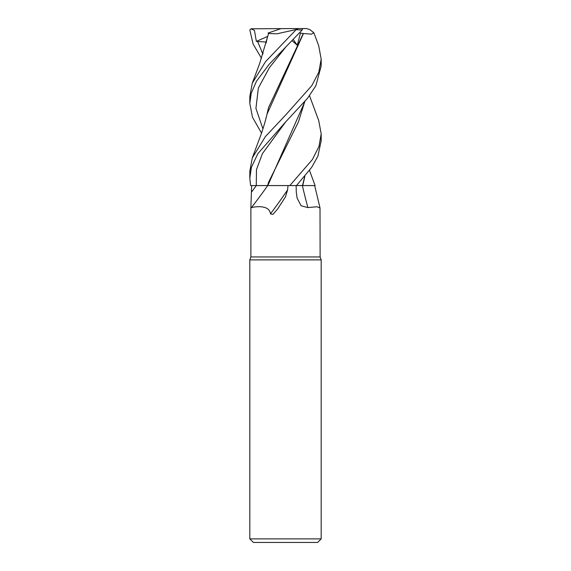 <?xml version="1.0" encoding="UTF-8"?>
<svg xmlns="http://www.w3.org/2000/svg" width="571" height="571" viewBox="0 0 571 571"><rect width="100%" height="100%" fill="white"/><g stroke="black" fill="none" stroke-linecap="round" stroke-linejoin="round"><path stroke-width="0.86" d="M309.503 95.678L318.718 120.567L321.188 133.864L318.953 146.533L312.394 159.53L289.804 185.575L267.72 185.575A603.882 574.49 -33.7 0 1 251.447 207.594L251.24 207.923L250.883 207.166L251.654 185.575M304.871 176.346L302.744 185.546L315.099 185.568L302.737 185.575M250.883 207.166L250.883 256.95L249.812 259.891L321.188 259.891L321.188 538.881L249.812 538.881L253.381 542.45L317.619 542.45L321.188 538.881M250.883 256.95L320.117 256.95L321.188 259.891M320.117 256.95L320.01 207.937L316.941 206.752L307.905 207.594L301.103 205.774L297.106 198.051L296.263 191.935L296.142 185.575M288.048 185.575L287.577 189.929L285.5 196.817L277.592 209.043L272.967 214.361L270.447 213.882C269.448 204.097 253.545 206.93 251.447 207.594M289.804 185.575L302.38 185.575A603.882 376.589 -70.8 0 0 307.905 207.594M302.666 185.575L315.099 185.575L309.503 170.422M314.678 185.575L320.01 207.937M321.188 65.965L315.87 85.743L307.526 98.305L285.5 122.08L257.842 153.67L251.397 167.367L249.812 178.138L250.605 185.575L267.756 185.575M267.685 185.575L256.779 185.561M287.577 189.929A614.953 585.018 -33.7 0 1 270.447 213.882M304.7 176.546L302.509 185.575M267.82 185.575L281.282 185.568M281.353 185.568L267.828 185.546L304.871 101.602M296.477 185.575L311.652 167.374L317.876 156.24L321.188 140.766L321.188 133.864M261.497 133.05L252.489 117.269L249.812 103.387L251.211 93.287L256.436 81.275L269.119 64.345L302.166 29.977L302.687 28.55L306.663 28.55L310.01 29.713L313.829 32.747L316.063 38.621L318.718 45.823L321.188 59.12L318.796 72.224L311.83 85.621L285.5 115.178L265.401 136.562L252.282 157.939L249.812 171.236L249.812 178.138M295.857 29.977L265.601 61.575L252.282 83.195L259.562 63.795L268.57 33.518L276.921 33.796L295.393 29.713L302.166 29.977M261.497 58.306L253.103 44.081L249.841 29.977L250.997 28.793L254.438 30.391L256.358 41.383L266.322 42.061M302.523 185.546L296.506 185.539M267.492 36.587L266.172 42.975M252.282 83.195L249.812 96.492L249.812 103.387M252.282 157.939L259.791 137.897C262.881 129.574 265.272 121.709 266.964 114.3L303.451 33.518L311.466 34.153L313.829 32.747M292.052 40.684L297.263 45.23L300.46 33.047L303.251 33.518L268.577 107.498L266.172 117.712M304.7 101.802L298.433 121.916L268.577 182.249L267.628 185.546M261.682 51.733L263.088 53.553M256.358 41.383L267.521 36.465M250.997 28.793L298.248 28.55L295.393 29.713M268.056 33.047L281.203 28.55M300.453 33.047L299.654 32.718M293.216 39.485L297.263 45.23M298.248 28.55L302.687 28.55M256.3 185.575A599.207 570.044 -33.7 0 1 251.625 191.935M256.286 185.561L256.465 169.644L262.353 153.72L285.7 121.88M257.442 41.112L262.917 54.059M285.7 47.136L269.491 67.556L258.377 87.97L255.929 108.39L262.917 128.81M249.812 259.891L249.812 538.881M321.188 66.022L321.188 59.12"/></g></svg>
